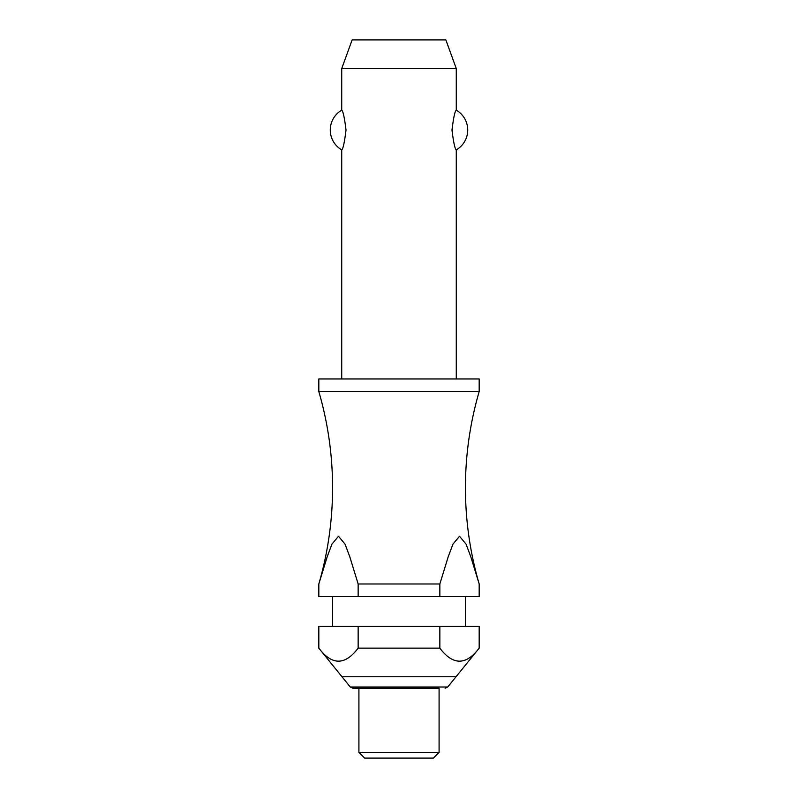 <?xml version="1.0" encoding="UTF-8"?>
<svg xmlns="http://www.w3.org/2000/svg" width="798" height="798" viewBox="0 0 798 798"><rect width="100%" height="100%" fill="white"/><g stroke="black" fill="none" stroke-linecap="round" stroke-linejoin="round"><path stroke-width="1.2" d="M358.152 583.986L349.793 556.785L345.045 544.156L338.492 536.246L331.928 544.156L327.19 556.785L318.821 583.986A343.639 343.639 0 0 0 318.821 391.559L479.179 391.559A343.639 343.639 0 0 0 479.179 583.986L479.179 596.595L479.179 583.986L470.81 556.785L466.072 544.156L459.508 536.246L452.955 544.156L448.207 556.785L439.848 583.986L358.152 583.986L358.152 596.595L318.821 596.595L318.821 583.986L318.821 596.595M456.276 378.95L456.276 149.864C454.95 149.096 453.523 142.483 451.977 130.024C453.523 117.565 454.95 110.952 456.276 110.184L456.276 68.538L341.724 68.538L341.724 110.184C343.05 110.952 344.477 117.565 346.023 130.024C344.477 142.483 343.05 149.096 341.724 149.864L341.724 378.95M452.326 124.358L452.326 135.69M479.179 391.559L479.179 378.95L318.821 378.95L318.821 391.559M465.434 626.37L465.434 596.595M332.567 596.595L332.567 626.37M318.821 626.37L358.152 626.37L358.152 648.136C345.045 665.492 331.938 665.492 318.821 648.136L318.821 626.37L318.821 648.136L350.262 686.998L447.738 686.998L479.179 648.136L479.179 626.37L479.179 648.136C466.062 665.492 452.955 665.492 439.848 648.136L439.848 626.37L479.179 626.37M439.09 752.374L439.09 688.225L352.896 688.225L358.91 688.225L358.91 752.374L364.636 758.1L433.364 758.1L439.09 752.374L358.91 752.374M341.724 68.538L352.147 39.9L445.853 39.9L456.276 68.538M341.724 149.864A22.913 22.913 0 0 1 341.724 110.184M456.276 110.184A22.913 22.913 0 0 1 456.276 149.864M358.152 596.595L439.848 596.595L439.848 583.986M358.152 626.37L439.848 626.37M358.152 648.136L439.848 648.136M479.179 596.595L439.848 596.595M341.724 676.774L456.276 676.774M350.262 686.998L352.896 688.225M447.738 686.998L445.104 688.225"/></g></svg>
